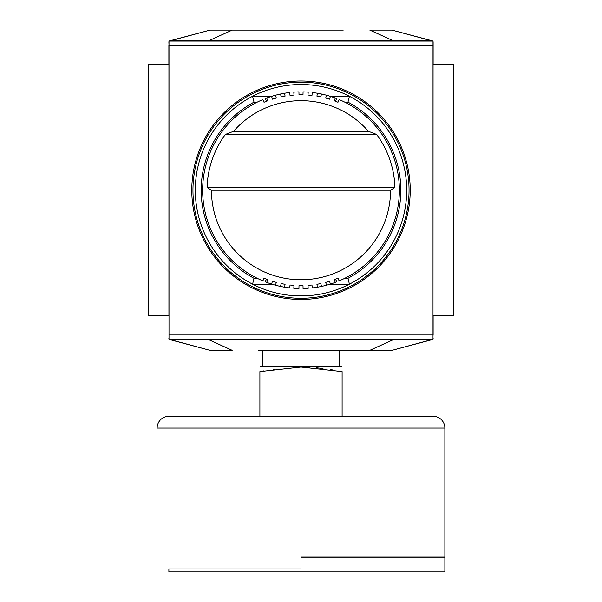 <?xml version="1.0" encoding="UTF-8"?>
<svg xmlns="http://www.w3.org/2000/svg" width="602" height="602" viewBox="0 0 602 602"><rect width="100%" height="100%" fill="white"/><g stroke="black" fill="none" stroke-linecap="round" stroke-linejoin="round"><path stroke-width="0.9" d="M168.996 41.538L168.996 42.042M168.884 41.974L168.996 45.188M208.548 40.838L232.206 30.1L210.023 30.1L170.05 40.891L431.95 40.891L391.977 30.1L432.259 40.838A1.174 1.174 -131.1 0 1 432.703 41.071L432.244 40.838A1.174 1.174 0 0 1 432.695 41.071A1.174 1.174 -131.1 0 0 432.259 40.838M393.452 40.838L369.816 30.1L391.977 30.1L432.244 40.838L391.977 30.1M343.23 30.1L232.206 30.1M170.05 41.071L169.418 41.071M168.996 41.463A1.174 1.174 0 0 0 168.884 41.914L168.996 41.47A1.174 1.174 139.1 0 0 168.876 41.974M169.756 40.838A1.174 1.174 0 0 0 169.305 41.071L210.023 30.1L169.741 40.838A1.174 1.174 139.1 0 0 169.29 41.071M168.884 64.564L168.884 45.188M168.884 338.467A1.174 1.174 180 0 0 168.996 338.979L168.884 338.467A1.174 1.174 48.9 0 0 168.996 338.986A1.174 1.174 48.9 0 1 168.884 338.467L168.996 338.903M168.996 315.884L168.996 338.399M148.325 315.884L168.936 315.884L168.936 64.564L148.325 64.564L148.325 315.884L168.884 315.884M168.996 45.481L168.996 41.071L433.004 41.071L433.004 45.481L168.996 45.481L168.996 339.37L433.004 339.37L433.004 45.481M433.004 338.903L433.004 338.399M433.116 338.482A1.174 1.174 180 0 1 433.004 338.979L433.004 335.261M433.116 41.974A1.174 1.174 -131.1 0 0 433.004 41.455A1.174 1.174 0 0 1 433.116 41.974L433.004 41.47A1.174 1.174 -131.1 0 1 433.116 41.974L433.116 64.564L453.675 64.564L433.064 64.564L433.004 315.884M433.116 315.884L433.116 335.261M433.004 334.968L168.996 334.968M301 81.007A109.218 109.218 0 0 1 410.218 190.224A109.218 109.218 0 0 1 301 299.442A109.218 109.218 0 0 1 191.782 190.224A109.218 109.218 0 0 1 301 81.007M301 82.181A108.044 108.044 0 0 0 192.956 190.224A108.044 108.044 0 0 0 301 298.268A108.044 108.044 0 0 0 409.044 190.224A108.044 108.044 0 0 0 301 82.181M344.773 102.144L347.979 102.144L349.423 96.275A105.696 105.696 0 0 0 195.304 190.224A105.696 105.696 0 0 0 349.423 284.174A105.696 105.696 0 0 0 349.423 96.275L330.099 96.275M271.901 96.275L252.577 96.275L254.021 102.144L257.227 102.144M330.099 284.174L349.423 284.174L347.979 278.305A99.827 99.827 0 0 0 347.979 102.144M271.901 284.174L252.577 284.174L254.021 278.305L257.227 278.305M347.979 278.305L344.773 278.305M254.021 102.144A99.827 99.827 0 0 0 254.021 278.305M203.747 175.543A98.352 98.352 0 0 0 203.747 204.906M326.457 95.221L325.697 98.051A95.417 95.417 0 0 1 329.535 99.172L330.415 96.365A98.352 98.352 0 0 0 312.303 92.52L311.964 95.432A95.417 95.417 0 0 0 307.991 95.056L308.201 92.129A98.352 98.352 0 0 0 303.062 91.888L303.002 94.823A95.417 95.417 0 0 0 298.998 94.823L298.938 91.888A98.352 98.352 0 0 0 293.799 92.129L294.009 95.056A95.417 95.417 0 0 0 290.036 95.432L289.697 92.52A98.352 98.352 0 0 0 265.083 98.66L266.573 101.234A95.417 95.417 0 0 1 267.739 100.79A95.417 95.417 0 0 0 264.022 102.257L262.886 99.556A98.352 98.352 0 0 0 262.886 280.893L264.022 278.184A95.417 95.417 0 0 0 267.739 279.659L266.716 282.406A98.352 98.352 0 0 0 275.543 285.228L276.303 282.391A95.417 95.417 0 0 1 272.465 281.277L271.585 284.076M335.427 101.234L336.917 98.66A98.352 98.352 0 0 0 335.284 98.036L334.26 100.79A95.417 95.417 0 0 1 337.978 102.257L339.114 99.556A98.352 98.352 0 0 1 339.114 280.893L337.978 278.184A95.417 95.417 0 0 1 334.26 279.659L335.284 282.406A98.352 98.352 0 0 0 336.917 281.789L335.427 279.215M275.543 285.228A98.352 98.352 0 0 0 289.697 287.929L290.036 285.009A95.417 95.417 0 0 0 294.009 285.386L293.799 288.313A98.352 98.352 0 0 0 298.938 288.554L298.998 285.619A95.417 95.417 0 0 0 303.002 285.619L303.062 288.554A98.352 98.352 0 0 0 308.201 288.313L307.991 285.386A95.417 95.417 0 0 0 311.964 285.009L312.303 287.929A98.352 98.352 0 0 0 321.453 286.432L320.836 283.557A95.417 95.417 0 0 1 316.915 284.302L317.404 287.199M321.453 286.432A98.352 98.352 0 0 0 330.415 284.076L329.535 281.277A95.417 95.417 0 0 1 325.697 282.391L326.457 285.228M330.415 284.076A98.352 98.352 0 0 0 335.284 282.406M335.284 98.036A98.352 98.352 0 0 0 330.415 96.365A98.352 98.352 0 0 1 335.284 98.036M317.404 93.242L316.915 96.139A95.417 95.417 0 0 1 320.836 96.892L321.453 94.017M368.943 131.499L233.057 131.499L225.404 134.442L376.596 134.442L368.943 131.499L233.057 131.499M233.395 131.499A89.547 89.547 0 0 1 301 100.677A89.547 89.547 0 0 0 233.395 131.499A89.547 89.547 0 0 1 368.605 131.499M390.547 190.224A89.547 89.547 0 0 1 301 279.772A89.547 89.547 0 0 1 211.452 190.224A89.547 89.547 0 0 0 301 279.772M225.404 134.442A93.95 93.95 0 0 0 207.096 187.29L211.204 190.224L390.796 190.224L394.904 187.29A93.95 93.95 0 0 0 376.596 134.442M280.547 94.017L281.164 96.892A95.417 95.417 0 0 1 285.085 96.139L284.595 93.242M271.585 96.365L272.465 99.172A95.417 95.417 0 0 1 276.303 98.051L275.543 95.221M267.739 100.79L266.716 98.036M284.595 287.199L285.085 284.302A95.417 95.417 0 0 1 281.164 283.557L280.547 286.432M266.573 279.215L265.083 281.789A98.352 98.352 0 0 0 266.716 282.406M398.253 204.906A98.352 98.352 0 0 0 398.253 175.543M433.064 315.884L453.675 315.884L453.675 64.564M433.004 42.042L433.004 41.538M432.582 41.071L431.95 41.071M293.641 30.1L232.184 30.1M169.741 339.611L210.023 350.341L169.328 339.37A1.174 1.174 48.9 0 0 169.741 339.611A1.174 1.174 48.9 0 1 169.297 339.37A1.174 1.174 180 0 0 169.756 339.603L210.023 350.341L170.012 339.626L208.548 339.603L232.184 350.341L210.023 350.341M393.452 339.603L369.794 350.341L391.977 350.341L431.95 339.558L208.548 339.603M258.77 350.341L369.794 350.341M169.418 339.37L170.05 339.37M431.95 339.37L432.582 339.37M432.244 339.603A1.174 1.174 180 0 0 432.695 339.37L391.977 350.341L432.259 339.611A1.174 1.174 -40.9 0 0 432.71 339.37M433.004 338.994A1.174 1.174 -40.9 0 0 433.124 338.467M259.898 367.047L262.374 366.385L339.626 366.385L339.626 350.341L369.816 350.341M309.428 367.273L301 367.047L342.102 371.607C342.102 365.512 342.102 365.512 342.102 371.607C342.102 365.512 342.102 365.512 342.102 371.607L338.738 370.982M332.281 369.869L330.664 369.613M322.988 368.522L316.441 367.799M342.102 416.291L342.102 371.607M259.898 416.291L259.898 371.607L301 367.047M300.398 367.047L297.396 367.085M274.234 369.176L273.436 369.289M263.729 370.9L259.898 371.607C259.898 365.512 259.898 365.512 259.898 371.607C259.898 365.512 259.898 365.512 259.898 371.607M301 416.291L433.116 416.291A11.747 11.747 0 0 1 444.863 428.037L157.137 428.037A11.747 11.747 0 0 1 168.884 416.291L301 416.291M301 557.219L444.863 557.219L444.863 571.9L168.884 571.9L168.884 568.965L301 568.965M394.904 187.29L207.096 187.29M444.863 428.037L444.863 557.106L301 557.106M339.626 366.385L342.102 367.047M262.374 366.385L262.374 350.349"/></g></svg>
